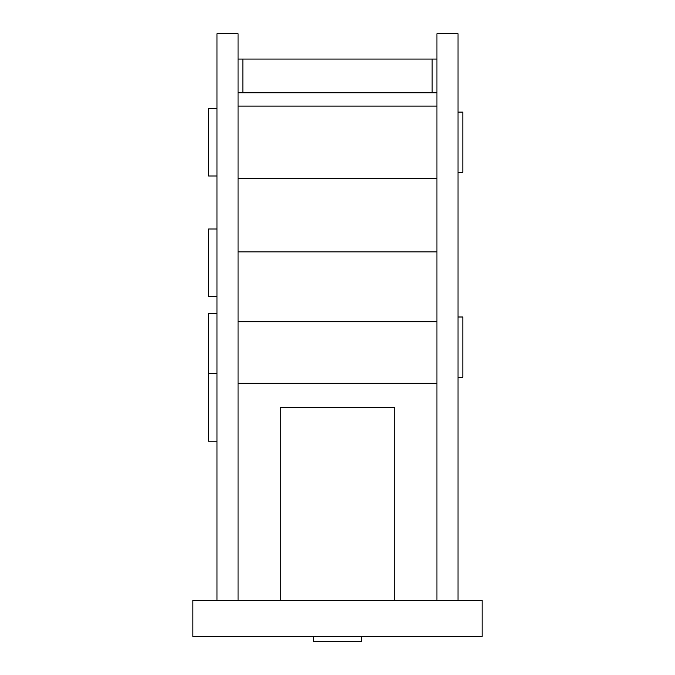 <?xml version="1.0" encoding="UTF-8"?>
<svg xmlns="http://www.w3.org/2000/svg" width="675" height="675" viewBox="0 0 675 675"><rect width="100%" height="100%" fill="white"/><g stroke="black" fill="none" stroke-linecap="round" stroke-linejoin="round"><path stroke-width="1.01" d="M238.056 59.062L436.944 59.062M432.118 59.062L432.118 92.812L436.944 92.812M242.882 59.062L242.882 92.812L432.118 92.812M238.056 92.812L242.882 92.812M394.757 600.269L394.757 407.413L280.243 407.413L280.243 600.269M216.962 441.163L208.524 441.163L208.524 313.394L216.962 313.394M216.962 296.519L208.524 296.519L208.524 229.019L216.962 229.019M216.962 175.981L208.524 175.981L208.524 108.481L216.962 108.481M458.038 112.101L462.856 112.101L462.856 172.37L458.038 172.37M458.038 317.005L462.856 317.005L462.856 377.274L458.038 377.274M361.606 636.432L361.606 641.25L313.394 641.25L313.394 636.432M482.144 600.269L192.856 600.269L192.856 636.432L482.144 636.432L482.144 600.269M216.962 600.269L216.962 33.75L238.056 33.75L238.056 600.269M436.944 600.269L436.944 33.75L458.038 33.75L458.038 600.269M436.944 321.832L238.056 321.832M436.944 251.918L238.056 251.918M238.056 383.307L436.944 383.307M238.056 178.394L436.944 178.394M208.524 373.663L216.962 373.663M238.056 106.068L436.944 106.068"/></g></svg>
